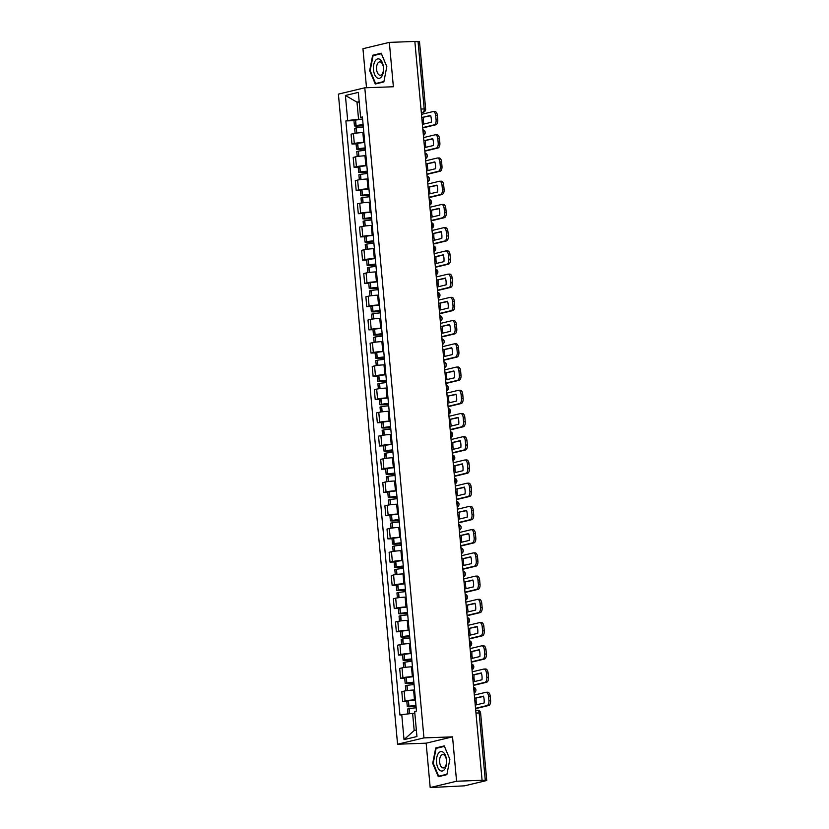 <?xml version="1.0" encoding="UTF-8"?>
<svg xmlns="http://www.w3.org/2000/svg" width="829" height="829" viewBox="0 0 829 829"><rect width="100%" height="100%" fill="white"/><g stroke="black" fill="none" stroke-linecap="round" stroke-linejoin="round"><path stroke-width="1.24" d="M430.189 787.55L456.572 781.229L482.084 780.296L414.842 41.45L389.34 42.383L393.371 86.755L364.791 87.801L338.398 94.123L397.568 744.224L426.147 743.178L430.189 787.55L464.541 785.83L486.312 780.617L485.286 780.338L479.152 712.888A3.005 1.554 -92.1 0 0 477.504 710.256A3.005 1.554 -92.1 0 0 477.338 710.277L475.722 710.339M389.34 42.383L362.947 48.704L366.501 87.739M456.572 781.229L452.541 736.857L423.951 737.903L364.791 87.801M482.084 780.296L485.286 780.338M414.863 41.605L419.495 41.585L425.64 109.034L424.189 108.941L418.044 41.491M363.827 132.526L362.843 132.567A6.901 0.611 174.8 0 0 353.413 133.624L351.071 134.184L351.962 144.018L354.304 143.458A6.901 0.611 -5.2 0 1 363.744 142.391L364.719 142.36M356.076 143.863L351.962 144.018M365.434 155.779A11.409 1.016 -5.2 0 1 365.941 155.728L364.957 155.79A6.901 0.611 174.8 0 0 355.527 156.857L353.185 157.417L354.076 167.24L356.418 166.681A6.901 0.611 -5.2 0 1 365.858 165.624L366.832 165.582M358.19 167.095L354.076 167.24M367.548 179.002A11.409 1.016 -5.2 0 1 368.055 178.96L367.071 179.023A6.901 0.611 174.8 0 0 357.641 180.08L355.299 180.649L356.19 190.473L358.532 189.914A6.901 0.611 -5.2 0 1 367.972 188.846L368.946 188.815M360.304 190.328L356.19 190.473M370.169 202.214L369.185 202.255A6.901 0.611 174.8 0 0 359.755 203.312L357.413 203.872L358.304 213.706L360.646 213.136A6.901 0.611 -5.2 0 1 370.086 212.079L371.06 212.037M362.418 213.55L358.304 213.706M371.775 225.457A11.409 1.016 -5.2 0 1 372.283 225.415L371.299 225.478A6.901 0.611 174.8 0 0 361.869 226.545L359.527 227.105L360.418 236.928L362.76 236.369A6.901 0.611 -5.2 0 1 372.2 235.301L373.174 235.27M364.532 236.783L360.418 236.928M373.889 248.69A11.409 1.016 -5.2 0 1 374.397 248.648L373.413 248.71A6.901 0.611 174.8 0 0 363.983 249.767L361.641 250.337L362.532 260.161L364.874 259.601A6.901 0.611 -5.2 0 1 374.314 258.534L375.288 258.503M366.646 260.005L362.532 260.161M376.511 271.902L375.527 271.933A6.901 0.611 174.8 0 0 366.097 273L363.755 273.56L364.646 283.383L366.988 282.824A6.901 0.611 -5.2 0 1 376.428 281.767L377.402 281.725M368.76 283.238L364.646 283.383M378.117 295.145A11.409 1.016 -5.2 0 1 378.625 295.103L377.641 295.165A6.901 0.611 174.8 0 0 368.211 296.233L365.869 296.792L366.76 306.616L369.102 306.056A6.901 0.611 -5.2 0 1 378.542 304.989L379.516 304.958M370.874 306.471L366.76 306.616M380.231 318.377A11.409 1.016 -5.2 0 1 380.739 318.326L379.755 318.398A6.901 0.611 174.8 0 0 370.325 319.455L367.983 320.015L368.874 329.849L371.216 329.279A6.901 0.611 -5.2 0 1 380.656 328.222L381.63 328.18M372.988 329.693L368.874 329.849M382.853 341.589L381.868 341.621A6.901 0.611 174.8 0 0 372.439 342.688L370.097 343.247L370.988 353.071L373.33 352.512A6.901 0.611 -5.2 0 1 382.77 351.455L383.744 351.413M375.102 352.926L370.988 353.071M384.459 364.833A11.409 1.016 -5.2 0 1 384.967 364.791L383.982 364.853A6.901 0.611 174.8 0 0 374.553 365.91L372.211 366.48L373.102 376.304L375.444 375.744A6.901 0.611 -5.2 0 1 384.884 374.677L385.858 374.646M377.216 376.148L373.102 376.304M386.573 388.065A11.409 1.016 -5.2 0 1 387.081 388.013L386.096 388.076A6.901 0.611 174.8 0 0 376.667 389.143L374.325 389.703L375.216 399.537L377.558 398.967A6.901 0.611 -5.2 0 1 386.998 397.91L387.972 397.868M379.33 399.381L375.216 399.537M389.195 411.267L388.21 411.308A6.901 0.611 174.8 0 0 378.78 412.376L376.439 412.935L377.33 422.759L379.672 422.199A6.901 0.611 -5.2 0 1 389.112 421.132L390.086 421.101M381.444 422.614L377.33 422.759M391.309 434.5L390.324 434.541A6.901 0.611 174.8 0 0 380.894 435.598L378.552 436.158L379.444 445.992L381.786 445.432A6.901 0.611 -5.2 0 1 391.226 444.365L392.2 444.323M383.558 445.836L379.444 445.992M392.915 457.753A11.409 1.016 -5.2 0 1 393.423 457.701L392.438 457.763A6.901 0.611 174.8 0 0 383.008 458.831L380.666 459.39L381.558 469.214L383.9 468.654A6.901 0.611 -5.2 0 1 393.34 467.597L394.314 467.556M385.672 469.069L381.558 469.214M395.537 480.955L394.552 480.996A6.901 0.611 174.8 0 0 385.122 482.053L382.78 482.623L383.672 492.447L386.013 491.887A6.901 0.611 -5.2 0 1 395.454 490.82L396.428 490.789M387.785 492.291L383.672 492.447M397.651 504.187L396.666 504.219A6.901 0.611 174.8 0 0 387.236 505.286L384.894 505.845L385.786 515.679L388.127 515.11A6.901 0.611 -5.2 0 1 397.568 514.053L398.542 514.011M389.899 515.524L385.786 515.679M399.257 527.431A11.409 1.016 -5.2 0 1 399.765 527.389L398.78 527.451A6.901 0.611 174.8 0 0 389.35 528.519L387.008 529.078L387.899 538.902L390.241 538.342A6.901 0.611 -5.2 0 1 399.682 537.275L400.656 537.244M392.013 538.757L387.899 538.902M401.878 550.643L400.894 550.684A6.901 0.611 174.8 0 0 391.464 551.741L389.122 552.301L390.013 562.135L392.355 561.575A6.901 0.611 -5.2 0 1 401.796 560.508L402.77 560.477M394.127 561.979L390.013 562.135M403.992 573.875L403.008 573.906A6.901 0.611 174.8 0 0 393.578 574.974L391.236 575.533L392.127 585.357L394.469 584.797A6.901 0.611 -5.2 0 1 403.91 583.74L404.884 583.699M396.241 585.212L392.127 585.357M405.599 597.118A11.409 1.016 -5.2 0 1 406.106 597.077L405.122 597.139A6.901 0.611 174.8 0 0 395.692 598.196L393.35 598.766L394.241 608.59L396.583 608.03A6.901 0.611 -5.2 0 1 406.023 606.963L406.998 606.932M398.355 608.434L394.241 608.59M408.22 620.33L407.236 620.361A6.901 0.611 174.8 0 0 397.806 621.429L395.464 621.988L396.355 631.822L398.697 631.252A6.901 0.611 -5.2 0 1 408.137 630.195L409.111 630.154M400.469 631.667L396.355 631.822M410.334 643.563L409.35 643.594A6.901 0.611 174.8 0 0 399.92 644.661L397.578 645.221L398.469 655.045L400.811 654.485A6.901 0.611 -5.2 0 1 410.251 653.418L411.225 653.387M402.583 654.9L398.469 655.045M411.94 666.806A11.409 1.016 -5.2 0 1 412.448 666.754L411.464 666.827A6.901 0.611 174.8 0 0 402.034 667.884L399.692 668.443L400.583 678.277L402.925 677.718A6.901 0.611 -5.2 0 1 412.365 676.651L413.339 676.619M404.697 678.122L400.583 678.277M414.562 690.018L413.588 690.049A6.901 0.611 174.8 0 0 404.148 691.117L401.806 691.676L402.697 701.5L405.039 700.94A6.901 0.611 -5.2 0 1 414.479 699.883L415.453 699.842M406.811 701.355L402.697 701.5M359.206 102.071L356.988 102.154L358.553 119.272L362.605 119.127M358.553 119.272L347.683 120.495L345.403 95.48L358.325 92.392L360.605 117.407L362.501 117.915M414.832 713.313L412.624 713.396L414.179 730.515L404.024 739.634L416.946 736.535L414.676 711.52L416.479 711.085L362.408 116.972L360.605 117.407M404.024 739.634L401.754 714.619L412.624 713.396M347.683 120.495L345.869 120.93L399.941 715.054L401.754 714.619M397.568 744.224L423.951 737.903M383.837 81.967L386.811 66.569L381.216 53.222L372.646 55.274L369.672 70.672L375.268 84.019L383.837 81.967M426.147 743.178L452.541 736.857M446.872 774.659L449.857 759.26L444.261 745.913L435.691 747.965L432.707 763.364L438.303 776.711L446.872 774.659M414.179 730.515L416.355 729.997M359.164 101.635L356.988 102.154L345.403 95.48M353.962 120.64L345.869 120.93M370.211 70.652L369.672 70.672M375.154 55.191L372.646 55.274M433.256 763.343L432.707 763.364M438.199 747.872L435.691 747.965M422.396 124.402L431.246 122.277A9.306 4.839 -92.1 0 0 430.614 115.428L421.774 117.552L430.717 115.749M423.878 124.039A9.306 4.839 87.9 0 1 423.318 121.013A9.306 4.839 87.9 0 1 423.35 117.511M363.112 124.682A11.409 1.016 174.8 0 0 356.087 125.531L354.449 125.956L356.273 126.081L363.216 125.832M354.449 125.956L353.952 120.526L355.589 120.091A11.409 1.016 -5.2 0 1 362.615 119.252M355.113 133.303L354.657 128.34L356.304 127.915A11.409 1.016 -5.2 0 1 363.33 127.065M363.195 125.625L357.278 125.562A9.461 0.839 -5.2 0 1 363.133 124.858M422.686 127.604L434.178 124.847A4.508 2.342 -92.1 0 0 436.085 119.832L437.753 119.77A4.508 2.342 87.9 0 1 435.847 124.785L422.717 127.935M421.474 114.35L432.976 111.594A4.508 2.342 -92.1 0 1 433.215 111.563A4.508 2.342 -92.1 0 1 435.691 115.511L436.085 119.832M434.645 111.532A4.508 2.342 87.9 0 1 434.883 111.5A4.508 2.342 87.9 0 1 437.36 115.449L435.691 115.511M437.753 119.77L437.36 115.449M375.236 60.828A9.761 5.067 -92.1 0 0 374.604 74.486A9.761 5.067 -92.1 0 0 381.765 76.392A9.761 5.067 -92.1 0 0 382.387 62.735A9.761 5.067 -92.1 0 0 375.236 60.828M377.786 63.232A6.684 3.471 -92.1 0 0 376.791 70.734A6.684 3.471 -92.1 0 0 380.262 75.232A6.684 3.471 -92.1 0 0 382.252 73.885A6.684 3.471 -92.1 0 0 383.236 66.372A6.684 3.471 -92.1 0 0 379.775 61.885A6.684 3.471 -92.1 0 0 377.786 63.232M383.92 81.543L375.61 83.532L370.19 70.6L373.081 55.688L381.381 53.698L386.801 66.621M377.609 83.46L375.61 83.532M438.272 753.52A9.761 5.067 -92.1 0 0 437.65 767.177A9.761 5.067 -92.1 0 0 444.8 769.084A9.761 5.067 -92.1 0 0 445.432 755.426A9.761 5.067 -92.1 0 0 438.272 753.52M440.821 755.913A6.684 3.471 -92.1 0 0 439.836 763.426A6.684 3.471 -92.1 0 0 443.297 767.923A6.684 3.471 -92.1 0 0 445.287 766.576A6.684 3.471 -92.1 0 0 446.282 759.063A6.684 3.471 -92.1 0 0 442.81 754.566A6.684 3.471 -92.1 0 0 440.821 755.913M446.955 774.234L438.655 776.213L433.235 763.291L436.116 748.369L444.427 746.39L449.846 759.312M440.645 776.141L438.655 776.213M424.51 147.624L433.36 145.51A9.306 4.839 -92.1 0 0 432.728 138.661L423.888 140.775L432.831 138.971M425.992 147.272A9.306 4.839 87.9 0 1 425.432 144.246A9.306 4.839 87.9 0 1 425.464 140.743M365.226 147.914A11.409 1.016 174.8 0 0 358.201 148.754L356.563 149.189L358.387 149.313L365.33 149.054M356.563 149.189L356.066 143.749L357.703 143.324A11.409 1.016 -5.2 0 1 364.729 142.474M357.226 156.536L356.771 151.572L358.418 151.137A11.409 1.016 -5.2 0 1 365.444 150.298M365.309 148.857L359.392 148.785A9.461 0.839 -5.2 0 1 365.247 148.08M424.8 150.826L436.292 148.08A4.508 2.342 -92.1 0 0 438.199 143.054L439.867 142.992A4.508 2.342 87.9 0 1 437.961 148.018L424.831 151.158M423.588 137.573L435.09 134.826A4.508 2.342 -92.1 0 1 435.329 134.795A4.508 2.342 -92.1 0 1 437.805 138.744L438.199 143.054M436.759 134.764A4.508 2.342 87.9 0 1 436.997 134.733A4.508 2.342 87.9 0 1 439.474 138.681L437.805 138.744M439.867 142.992L439.474 138.681M426.002 164.028L434.945 162.204M428.106 170.505A9.306 4.839 87.9 0 1 427.546 167.468A9.306 4.839 87.9 0 1 427.577 163.966M367.34 171.137A11.409 1.016 174.8 0 0 360.314 171.986L358.677 172.411L360.501 172.536L367.444 172.287M358.677 172.411L358.18 166.981L359.817 166.546A11.409 1.016 -5.2 0 1 366.843 165.707M359.34 179.758L358.884 174.795L360.532 174.37A11.409 1.016 -5.2 0 1 367.558 173.52M367.423 172.08L361.506 172.017A9.461 0.839 -5.2 0 1 367.361 171.313M426.914 174.059L438.406 171.302A4.508 2.342 -92.1 0 0 440.313 166.287L441.981 166.225A4.508 2.342 87.9 0 1 440.075 171.24L426.945 174.391M425.702 160.805L437.204 158.049A4.508 2.342 -92.1 0 1 437.443 158.018A4.508 2.342 -92.1 0 1 439.919 161.966L440.313 166.287M438.873 157.997A4.508 2.342 87.9 0 1 439.111 157.956A4.508 2.342 87.9 0 1 441.588 161.904L439.919 161.966M441.981 166.225L441.588 161.904M426.002 164.007L434.842 161.893A9.306 4.839 -92.1 0 1 435.474 168.743L426.624 170.857M428.738 194.09L437.588 191.965A9.306 4.839 -92.1 0 0 436.956 185.116L428.116 187.24L437.059 185.437M430.22 193.727A9.306 4.839 87.9 0 1 429.66 190.701A9.306 4.839 87.9 0 1 429.691 187.199M369.454 194.369A11.409 1.016 174.8 0 0 362.428 195.219L360.791 195.644L362.615 195.768L369.558 195.509M360.791 195.644L360.294 190.214L361.931 189.779A11.409 1.016 -5.2 0 1 368.957 188.929M361.454 202.991L360.998 198.027L362.646 197.592A11.409 1.016 -5.2 0 1 369.672 196.753M369.537 195.312L363.62 195.24A9.461 0.839 -5.2 0 1 369.475 194.546M429.028 197.292L440.52 194.535A4.508 2.342 -92.1 0 0 442.427 189.509L444.095 189.458A4.508 2.342 87.9 0 1 442.189 194.473L429.059 197.613M427.816 184.038L439.318 181.282A4.508 2.342 -92.1 0 1 439.557 181.25A4.508 2.342 -92.1 0 1 442.033 185.199L442.427 189.509M440.987 181.219A4.508 2.342 87.9 0 1 441.225 181.188A4.508 2.342 87.9 0 1 443.702 185.136L442.033 185.199M444.095 189.458L443.702 185.136M430.852 217.312L439.702 215.198A9.306 4.839 -92.1 0 0 439.069 208.348L430.23 210.462L439.173 208.659M432.334 216.96A9.306 4.839 87.9 0 1 431.774 213.934A9.306 4.839 87.9 0 1 431.805 210.421M371.568 217.602A11.409 1.016 174.8 0 0 364.542 218.441L362.905 218.877L364.729 218.991L371.672 218.742M362.905 218.877L362.408 213.436L364.045 213.012A11.409 1.016 -5.2 0 1 371.071 212.162M363.568 226.213L363.112 221.26L364.76 220.825A11.409 1.016 -5.2 0 1 371.786 219.975M371.651 218.535L365.734 218.473A9.461 0.839 -5.2 0 1 371.589 217.768M431.142 220.514L442.634 217.758A4.508 2.342 -92.1 0 0 444.541 212.742L446.209 212.68A4.508 2.342 87.9 0 1 444.303 217.706L431.173 220.846M429.93 207.26L441.432 204.514A4.508 2.342 -92.1 0 1 441.67 204.473A4.508 2.342 -92.1 0 1 444.147 208.421L444.541 212.742M443.1 204.452A4.508 2.342 87.9 0 1 443.339 204.421A4.508 2.342 87.9 0 1 445.815 208.359L444.147 208.421M446.209 212.68L445.815 208.359M432.344 233.716L441.287 231.892M434.448 240.182A9.306 4.839 87.9 0 1 433.888 237.156A9.306 4.839 87.9 0 1 433.919 233.654M373.682 240.824A11.409 1.016 174.8 0 0 366.656 241.674L365.019 242.099L366.843 242.223L373.786 241.975M365.019 242.099L364.522 236.669L366.159 236.234A11.409 1.016 -5.2 0 1 373.185 235.395M365.682 249.446L365.226 244.482L366.874 244.058A11.409 1.016 -5.2 0 1 373.9 243.208M373.765 241.767L367.848 241.705A9.461 0.839 -5.2 0 1 373.703 241.001M433.256 243.747L444.748 240.99A4.508 2.342 -92.1 0 0 446.655 235.975L448.323 235.913A4.508 2.342 87.9 0 1 446.416 240.928L433.287 244.078M432.044 230.493L443.546 227.737A4.508 2.342 -92.1 0 1 443.784 227.706A4.508 2.342 -92.1 0 1 446.261 231.654L446.655 235.975M445.214 227.674A4.508 2.342 87.9 0 1 445.453 227.643A4.508 2.342 87.9 0 1 447.929 231.592L446.261 231.654M448.323 235.913L447.929 231.592M432.344 233.695L441.183 231.571A9.306 4.839 -92.1 0 1 441.816 238.42L432.966 240.545M435.08 263.767L443.929 261.653A9.306 4.839 -92.1 0 0 443.297 254.804L434.458 256.917L443.401 255.114M436.562 263.415A9.306 4.839 87.9 0 1 436.002 260.389A9.306 4.839 87.9 0 1 436.033 256.886M375.796 264.057A11.409 1.016 174.8 0 0 368.77 264.897L367.133 265.332L368.957 265.456L375.9 265.197M367.133 265.332L366.636 259.892L368.273 259.467A11.409 1.016 -5.2 0 1 375.299 258.617M367.796 272.679L367.34 267.715L368.988 267.28A11.409 1.016 -5.2 0 1 376.014 266.441M375.879 265L369.962 264.928A9.461 0.839 -5.2 0 1 375.817 264.223M435.37 266.969L446.862 264.223A4.508 2.342 -92.1 0 0 448.769 259.197L450.437 259.135A4.508 2.342 87.9 0 1 448.53 264.161L435.401 267.301M434.158 253.715L445.66 250.969A4.508 2.342 -92.1 0 1 445.898 250.938A4.508 2.342 -92.1 0 1 448.375 254.886L448.769 259.197M447.328 250.907A4.508 2.342 87.9 0 1 447.567 250.876A4.508 2.342 87.9 0 1 450.043 254.824L448.375 254.886M450.437 259.135L450.043 254.824M437.194 287L446.043 284.886A9.306 4.839 -92.1 0 0 445.411 278.036L436.572 280.15L445.515 278.347M438.676 286.647A9.306 4.839 87.9 0 1 438.116 283.622A9.306 4.839 87.9 0 1 438.147 280.109M377.91 287.28A11.409 1.016 174.8 0 0 370.884 288.129L369.247 288.554L371.071 288.679L378.014 288.43M369.247 288.554L368.75 283.124L370.387 282.689A11.409 1.016 -5.2 0 1 377.413 281.85M369.91 295.901L369.454 290.938L371.102 290.513A11.409 1.016 -5.2 0 1 378.128 289.663M377.993 288.223L372.076 288.16A9.461 0.839 -5.2 0 1 377.931 287.456M437.484 290.202L448.976 287.445A4.508 2.342 -92.1 0 0 450.883 282.43L452.551 282.368A4.508 2.342 87.9 0 1 450.644 287.383L437.515 290.533M436.272 276.948L447.774 274.192A4.508 2.342 -92.1 0 1 448.012 274.161A4.508 2.342 -92.1 0 1 450.489 278.109L450.883 282.43M449.442 274.14A4.508 2.342 87.9 0 1 449.681 274.098A4.508 2.342 87.9 0 1 452.157 278.047L450.489 278.109M452.551 282.368L452.157 278.047M438.686 303.393L447.629 301.58M440.79 309.87A9.306 4.839 87.9 0 1 440.23 306.844A9.306 4.839 87.9 0 1 440.261 303.341M380.024 310.512A11.409 1.016 174.8 0 0 372.998 311.362L371.361 311.787L373.185 311.911L380.128 311.652M371.361 311.787L370.864 306.357L372.501 305.922A11.409 1.016 -5.2 0 1 379.527 305.082M372.024 319.134L371.568 314.17L373.216 313.735A11.409 1.016 -5.2 0 1 380.242 312.896M380.107 311.455L374.19 311.393A9.461 0.839 -5.2 0 1 380.045 310.688M439.598 313.435L451.09 310.678A4.508 2.342 -92.1 0 0 452.997 305.663L454.665 305.6A4.508 2.342 87.9 0 1 452.758 310.616L439.629 313.756M438.386 300.181L449.888 297.424A4.508 2.342 -92.1 0 1 450.126 297.393A4.508 2.342 -92.1 0 1 452.603 301.341L452.997 305.663M451.556 297.362A4.508 2.342 87.9 0 1 451.795 297.331A4.508 2.342 87.9 0 1 454.271 301.279L452.603 301.341M454.665 305.6L454.271 301.279M438.686 303.383L447.525 301.259A9.306 4.839 -92.1 0 1 448.157 308.108L439.308 310.233M441.422 333.455L450.271 331.341A9.306 4.839 -92.1 0 0 449.639 324.491L440.8 326.605L449.743 324.802M442.904 333.103A9.306 4.839 87.9 0 1 442.344 330.077A9.306 4.839 87.9 0 1 442.375 326.564M382.138 333.745A11.409 1.016 174.8 0 0 375.112 334.584L373.475 335.02L375.299 335.134L382.242 334.885M373.475 335.02L372.977 329.579L374.615 329.154A11.409 1.016 -5.2 0 1 381.641 328.305M374.138 342.356L373.682 337.403L375.33 336.968A11.409 1.016 -5.2 0 1 382.356 336.128M382.221 334.678L376.304 334.615A9.461 0.839 -5.2 0 1 382.159 333.911M441.712 336.657L453.204 333.911A4.508 2.342 -92.1 0 0 455.111 328.885L456.779 328.823A4.508 2.342 87.9 0 1 454.872 333.849L441.743 336.988M440.5 323.403L452.002 320.657A4.508 2.342 -92.1 0 1 452.24 320.616A4.508 2.342 -92.1 0 1 454.717 324.564L455.111 328.885M453.67 320.595A4.508 2.342 87.9 0 1 453.909 320.564A4.508 2.342 87.9 0 1 456.385 324.512L454.717 324.564M456.779 328.823L456.385 324.512M443.536 356.688L452.385 354.563A9.306 4.839 -92.1 0 0 451.753 347.714L442.914 349.838L451.857 348.035M445.018 356.335A9.306 4.839 87.9 0 1 444.458 353.299A9.306 4.839 87.9 0 1 444.489 349.797M384.252 356.967A11.409 1.016 174.8 0 0 377.226 357.817L375.589 358.242L377.413 358.366L384.355 358.118M375.589 358.242L375.091 352.812L376.729 352.377A11.409 1.016 -5.2 0 1 383.754 351.537M376.252 365.589L375.796 360.625L377.444 360.2A11.409 1.016 -5.2 0 1 384.469 359.351M384.335 357.91L378.418 357.848A9.461 0.839 -5.2 0 1 384.273 357.144M443.826 359.89L455.318 357.133A4.508 2.342 -92.1 0 0 457.225 352.118L458.893 352.056A4.508 2.342 87.9 0 1 456.986 357.071L443.857 360.221M442.613 346.636L454.116 343.88A4.508 2.342 -92.1 0 1 454.354 343.848A4.508 2.342 -92.1 0 1 456.831 347.797L457.225 352.118M455.784 343.817A4.508 2.342 87.9 0 1 456.023 343.786A4.508 2.342 87.9 0 1 458.499 347.734L456.831 347.797M458.893 352.056L458.499 347.734M445.028 373.081L453.971 371.257M447.132 379.558A9.306 4.839 87.9 0 1 446.572 376.532A9.306 4.839 87.9 0 1 446.603 373.029M386.366 380.2A11.409 1.016 174.8 0 0 379.34 381.039L377.703 381.475L379.527 381.599L386.469 381.34M377.703 381.475L377.205 376.034L378.853 375.61A11.409 1.016 -5.2 0 1 385.868 374.76M378.366 388.822L377.91 383.858L379.558 383.423A11.409 1.016 -5.2 0 1 386.583 382.583M386.449 381.143L380.532 381.071A9.461 0.839 -5.2 0 1 386.387 380.366M445.94 383.112L457.432 380.366A4.508 2.342 -92.1 0 0 459.339 375.34L461.007 375.278A4.508 2.342 87.9 0 1 459.1 380.304L445.971 383.444M444.727 369.869L456.23 367.112A4.508 2.342 -92.1 0 1 456.468 367.081A4.508 2.342 -92.1 0 1 458.945 371.029L459.339 375.34M457.898 367.05A4.508 2.342 87.9 0 1 458.136 367.019A4.508 2.342 87.9 0 1 460.613 370.967L458.945 371.029M461.007 375.278L460.613 370.967M445.028 373.06L453.867 370.946A9.306 4.839 -92.1 0 1 454.499 377.796L445.65 379.91M447.764 403.143L456.613 401.029A9.306 4.839 -92.1 0 0 455.981 394.179L447.142 396.293L456.085 394.49M449.245 402.79A9.306 4.839 87.9 0 1 448.686 399.765A9.306 4.839 87.9 0 1 448.717 396.252M388.48 403.422A11.409 1.016 174.8 0 0 381.454 404.272L379.817 404.707L381.641 404.821L388.583 404.573M379.817 404.707L379.319 399.267L380.967 398.832A11.409 1.016 -5.2 0 1 387.982 397.993M380.48 412.044L380.024 407.08L381.672 406.656A11.409 1.016 -5.2 0 1 388.697 405.806M388.563 404.365L382.646 404.303A9.461 0.839 -5.2 0 1 388.5 403.599M448.054 406.345L459.546 403.588A4.508 2.342 -92.1 0 0 461.452 398.573L463.121 398.511A4.508 2.342 87.9 0 1 461.214 403.526L448.085 406.676M446.841 393.091L458.344 390.335A4.508 2.342 -92.1 0 1 458.582 390.304A4.508 2.342 -92.1 0 1 461.059 394.252L461.452 398.573M460.012 390.283A4.508 2.342 87.9 0 1 460.25 390.241A4.508 2.342 87.9 0 1 462.727 394.189L461.059 394.252M463.121 398.511L462.727 394.189M449.878 426.375L458.727 424.251A9.306 4.839 -92.1 0 0 458.095 417.401L449.256 419.526L458.199 417.723M451.359 426.013A9.306 4.839 87.9 0 1 450.8 422.987A9.306 4.839 87.9 0 1 450.831 419.484M390.594 426.655A11.409 1.016 174.8 0 0 383.568 427.505L381.931 427.93L383.754 428.054L390.697 427.795M381.931 427.93L381.433 422.5L383.081 422.065A11.409 1.016 -5.2 0 1 390.096 421.225M382.594 435.277L382.138 430.313L383.786 429.878A11.409 1.016 -5.2 0 1 390.811 429.039M390.677 427.598L384.76 427.536A9.461 0.839 -5.2 0 1 390.614 426.831M450.168 429.577L461.66 426.821A4.508 2.342 -92.1 0 0 463.566 421.806L465.235 421.743A4.508 2.342 87.9 0 1 463.328 426.759L450.199 429.909M448.955 416.324L460.458 413.567A4.508 2.342 -92.1 0 1 460.696 413.536A4.508 2.342 -92.1 0 1 463.173 417.484L463.566 421.806M462.126 413.505A4.508 2.342 87.9 0 1 462.364 413.474A4.508 2.342 87.9 0 1 464.841 417.422L463.173 417.484M465.235 421.743L464.841 417.422M451.37 442.769L460.313 440.945M453.473 449.245A9.306 4.839 87.9 0 1 452.914 446.22A9.306 4.839 87.9 0 1 452.945 442.707M392.708 449.888A11.409 1.016 174.8 0 0 385.682 450.727L384.045 451.163L385.868 451.277L392.811 451.028M384.045 451.163L383.547 445.722L385.195 445.297A11.409 1.016 -5.2 0 1 392.21 444.448M384.708 458.499L384.252 453.546L385.899 453.111A11.409 1.016 -5.2 0 1 392.925 452.271M392.791 450.821L386.874 450.758A9.461 0.839 -5.2 0 1 392.728 450.054M452.282 452.8L463.774 450.054A4.508 2.342 -92.1 0 0 465.68 445.028L467.349 444.966A4.508 2.342 87.9 0 1 465.442 449.992L452.313 453.131M451.069 439.546L462.572 436.8A4.508 2.342 -92.1 0 1 462.81 436.759A4.508 2.342 -92.1 0 1 465.287 440.707L465.68 445.028M464.24 436.738A4.508 2.342 87.9 0 1 464.478 436.707A4.508 2.342 87.9 0 1 466.955 440.655L465.287 440.707M467.349 444.966L466.955 440.655M451.37 442.748L460.209 440.634A9.306 4.839 -92.1 0 1 460.841 447.484L451.992 449.598M454.105 472.831L462.955 470.706A9.306 4.839 -92.1 0 0 462.323 463.857L453.484 465.981L462.427 464.178M455.587 472.478A9.306 4.839 87.9 0 1 455.028 469.442A9.306 4.839 87.9 0 1 455.059 465.939M394.822 473.11A11.409 1.016 174.8 0 0 387.796 473.96L386.159 474.385L387.982 474.509L394.925 474.261M386.159 474.385L385.661 468.955L387.309 468.52A11.409 1.016 -5.2 0 1 394.324 467.68M386.822 481.732L386.366 476.768L388.013 476.343A11.409 1.016 -5.2 0 1 395.039 475.494M394.905 474.053L388.988 473.991A9.461 0.839 -5.2 0 1 394.842 473.286M454.396 476.033L465.888 473.276A4.508 2.342 -92.1 0 0 467.794 468.261L469.463 468.198A4.508 2.342 87.9 0 1 467.556 473.214L454.427 476.364M453.183 462.779L464.686 460.022A4.508 2.342 -92.1 0 1 464.924 459.991A4.508 2.342 -92.1 0 1 467.401 463.939L467.794 468.261M466.354 459.96A4.508 2.342 87.9 0 1 466.592 459.929A4.508 2.342 87.9 0 1 469.069 463.877L467.401 463.939M469.463 468.198L469.069 463.877M456.219 496.053L465.069 493.939A9.306 4.839 -92.1 0 0 464.437 487.089L455.598 489.203L464.541 487.4M457.701 495.701A9.306 4.839 87.9 0 1 457.142 492.675A9.306 4.839 87.9 0 1 457.173 489.172M396.936 496.343A11.409 1.016 174.8 0 0 389.91 497.182L388.273 497.618L390.096 497.742L397.039 497.483M388.273 497.618L387.775 492.177L389.423 491.752A11.409 1.016 -5.2 0 1 396.438 490.903M388.936 504.965L388.48 500.001L390.127 499.566A11.409 1.016 -5.2 0 1 397.153 498.726M397.018 497.286L391.101 497.213A9.461 0.839 -5.2 0 1 396.956 496.509M456.51 499.255L468.002 496.509A4.508 2.342 -92.1 0 0 469.908 491.483L471.577 491.421A4.508 2.342 87.9 0 1 469.67 496.447L456.541 499.586M455.297 486.012L466.8 483.255A4.508 2.342 -92.1 0 1 467.038 483.224A4.508 2.342 -92.1 0 1 469.515 487.172L469.908 491.483M468.468 483.193A4.508 2.342 87.9 0 1 468.706 483.162A4.508 2.342 87.9 0 1 471.183 487.11L469.515 487.172M471.577 491.421L471.183 487.11M457.712 512.457L466.654 510.633M459.815 518.933A9.306 4.839 87.9 0 1 459.256 515.907A9.306 4.839 87.9 0 1 459.287 512.395M399.05 519.565A11.409 1.016 174.8 0 0 392.024 520.415L390.386 520.85L392.21 520.964L399.153 520.716M390.386 520.85L389.889 515.41L391.537 514.975A11.409 1.016 -5.2 0 1 398.552 514.135M391.05 528.187L390.594 523.223L392.241 522.798A11.409 1.016 -5.2 0 1 399.267 521.949M399.132 520.508L393.215 520.446A9.461 0.839 -5.2 0 1 399.07 519.742M458.624 522.488L470.116 519.731A4.508 2.342 -92.1 0 0 472.022 514.716L473.691 514.654A4.508 2.342 87.9 0 1 471.784 519.669L458.655 522.819M457.411 509.234L468.913 506.478A4.508 2.342 -92.1 0 1 469.152 506.446A4.508 2.342 -92.1 0 1 471.628 510.395L472.022 514.716M470.582 506.426A4.508 2.342 87.9 0 1 470.82 506.384A4.508 2.342 87.9 0 1 473.297 510.332L471.628 510.395M473.691 514.654L473.297 510.332M457.712 512.436L466.551 510.322A9.306 4.839 -92.1 0 1 467.183 517.172L458.333 519.286M460.447 542.518L469.297 540.394A9.306 4.839 -92.1 0 0 468.665 533.544L459.826 535.669L468.768 533.866M461.929 542.156A9.306 4.839 87.9 0 1 461.37 539.13A9.306 4.839 87.9 0 1 461.401 535.627M401.163 542.798A11.409 1.016 174.8 0 0 394.138 543.648L392.5 544.073L394.324 544.197L401.267 543.938M392.5 544.073L392.003 538.643L393.651 538.208A11.409 1.016 -5.2 0 1 400.666 537.368M393.164 551.42L392.708 546.456L394.355 546.021A11.409 1.016 -5.2 0 1 401.381 545.181M401.246 543.741L395.329 543.679A9.461 0.839 -5.2 0 1 401.184 542.974M460.737 545.72L472.229 542.964A4.508 2.342 -92.1 0 0 474.136 537.948L475.805 537.886A4.508 2.342 87.9 0 1 473.898 542.902L460.769 546.052M459.525 532.467L471.027 529.71A4.508 2.342 -92.1 0 1 471.266 529.679A4.508 2.342 -92.1 0 1 473.742 533.627L474.136 537.948M472.696 529.648A4.508 2.342 87.9 0 1 472.934 529.617A4.508 2.342 87.9 0 1 475.411 533.565L473.742 533.627M475.805 537.886L475.411 533.565M462.561 565.741L471.411 563.627A9.306 4.839 -92.1 0 0 470.779 556.777L461.94 558.891L470.882 557.088M464.043 565.388A9.306 4.839 87.9 0 1 463.484 562.363A9.306 4.839 87.9 0 1 463.515 558.85M403.277 566.031A11.409 1.016 174.8 0 0 396.252 566.87L394.614 567.305L396.438 567.419L403.381 567.171M394.614 567.305L394.117 561.865L395.765 561.44A11.409 1.016 -5.2 0 1 402.78 560.591M395.278 574.642L394.822 569.689L396.469 569.254A11.409 1.016 -5.2 0 1 403.495 568.414M403.36 566.963L397.443 566.901A9.461 0.839 -5.2 0 1 403.298 566.197M462.851 568.943L474.343 566.197A4.508 2.342 -92.1 0 0 476.25 561.171L477.918 561.109A4.508 2.342 87.9 0 1 476.012 566.134L462.883 569.274M461.639 555.689L473.141 552.943A4.508 2.342 -92.1 0 1 473.38 552.902A4.508 2.342 -92.1 0 1 475.856 556.85L476.25 561.171M474.81 552.881A4.508 2.342 87.9 0 1 475.048 552.85A4.508 2.342 87.9 0 1 477.525 556.798L475.856 556.85M477.918 561.109L477.525 556.798M464.053 582.145L472.996 580.321M466.157 588.621A9.306 4.839 87.9 0 1 465.597 585.585A9.306 4.839 87.9 0 1 465.629 582.082M405.391 589.253A11.409 1.016 174.8 0 0 398.366 590.103L396.728 590.528L398.552 590.652L405.495 590.403M396.728 590.528L396.231 585.098L397.879 584.663A11.409 1.016 -5.2 0 1 404.894 583.823M397.392 597.875L396.936 592.911L398.583 592.486A11.409 1.016 -5.2 0 1 405.609 591.637M405.474 590.196L399.557 590.134A9.461 0.839 -5.2 0 1 405.412 589.429M464.965 592.175L476.457 589.419A4.508 2.342 -92.1 0 0 478.364 584.404L480.032 584.341A4.508 2.342 87.9 0 1 478.126 589.357L464.996 592.507M463.753 578.922L475.255 576.165A4.508 2.342 -92.1 0 1 475.494 576.134A4.508 2.342 -92.1 0 1 477.97 580.082L478.364 584.404M476.924 576.103A4.508 2.342 87.9 0 1 477.162 576.072A4.508 2.342 87.9 0 1 479.639 580.02L477.97 580.082M480.032 584.341L479.639 580.02M464.053 582.124L472.893 579.999A9.306 4.839 -92.1 0 1 473.525 586.849L464.675 588.973M466.789 612.196L475.639 610.082A9.306 4.839 -92.1 0 0 475.007 603.232L466.167 605.357L475.11 603.543M468.271 611.843A9.306 4.839 87.9 0 1 467.711 608.818A9.306 4.839 87.9 0 1 467.743 605.315M407.505 612.486A11.409 1.016 174.8 0 0 400.48 613.325L398.842 613.761L400.666 613.885L407.609 613.626M398.842 613.761L398.345 608.32L399.992 607.895A11.409 1.016 -5.2 0 1 407.008 607.046M399.505 621.108L399.05 616.144L400.697 615.709A11.409 1.016 -5.2 0 1 407.723 614.869M407.588 613.429L401.671 613.356A9.461 0.839 -5.2 0 1 407.526 612.662M467.079 615.398L478.571 612.652A4.508 2.342 -92.1 0 0 480.478 607.626L482.146 607.564A4.508 2.342 87.9 0 1 480.24 612.59L467.11 615.729M465.867 602.155L477.369 599.398A4.508 2.342 -92.1 0 1 477.608 599.367A4.508 2.342 -92.1 0 1 480.084 603.315L480.478 607.626M479.038 599.336A4.508 2.342 87.9 0 1 479.276 599.305A4.508 2.342 87.9 0 1 481.753 603.253L480.084 603.315M482.146 607.564L481.753 603.253M468.903 635.428L477.753 633.315A9.306 4.839 -92.1 0 0 477.121 626.465L468.281 628.579L477.224 626.776M470.385 635.076A9.306 4.839 87.9 0 1 469.825 632.05A9.306 4.839 87.9 0 1 469.856 628.537M409.619 635.708A11.409 1.016 174.8 0 0 402.593 636.558L400.956 636.993L402.78 637.107L409.723 636.859M400.956 636.993L400.459 631.553L402.106 631.128A11.409 1.016 -5.2 0 1 409.122 630.278M401.619 644.33L401.163 639.366L402.811 638.941A11.409 1.016 -5.2 0 1 409.837 638.092M409.702 636.651L403.785 636.589A9.461 0.839 -5.2 0 1 409.64 635.884M469.193 638.631L480.685 635.874A4.508 2.342 -92.1 0 0 482.592 630.859L484.26 630.796A4.508 2.342 87.9 0 1 482.354 635.822L469.224 638.962M467.981 625.377L479.483 622.631A4.508 2.342 -92.1 0 1 479.722 622.589A4.508 2.342 -92.1 0 1 482.198 626.537L482.592 630.859M481.152 622.569A4.508 2.342 87.9 0 1 481.39 622.527A4.508 2.342 87.9 0 1 483.867 626.475L482.198 626.537M484.26 630.796L483.867 626.475M471.017 658.661L479.867 656.537A9.306 4.839 -92.1 0 0 479.235 649.687L470.395 651.812L479.338 650.009M472.499 658.299A9.306 4.839 87.9 0 1 471.939 655.273A9.306 4.839 87.9 0 1 471.97 651.77M411.733 658.941A11.409 1.016 174.8 0 0 404.707 659.791L403.07 660.216L404.894 660.34L411.837 660.081M403.07 660.216L402.573 654.786L404.22 654.35A11.409 1.016 -5.2 0 1 411.236 653.511M403.733 667.563L403.277 662.599L404.925 662.174A11.409 1.016 -5.2 0 1 411.951 661.324M411.816 659.884L405.899 659.822A9.461 0.839 -5.2 0 1 411.754 659.117M471.307 661.863L482.799 659.107A4.508 2.342 -92.1 0 0 484.706 654.091L486.374 654.029A4.508 2.342 87.9 0 1 484.468 659.045L471.338 662.195M470.095 648.61L481.597 645.853A4.508 2.342 -92.1 0 1 481.836 645.822A4.508 2.342 -92.1 0 1 484.312 649.77L484.706 654.091M483.266 645.791A4.508 2.342 87.9 0 1 483.504 645.76A4.508 2.342 87.9 0 1 485.981 649.708L484.312 649.77M486.374 654.029L485.981 649.708M472.509 675.055L481.452 673.231M474.613 681.531A9.306 4.839 87.9 0 1 474.053 678.505A9.306 4.839 87.9 0 1 474.084 674.993M413.847 682.174A11.409 1.016 174.8 0 0 406.821 683.013L405.184 683.448L407.008 683.573L413.951 683.314M405.184 683.448L404.687 678.008L406.334 677.583A11.409 1.016 -5.2 0 1 413.35 676.733M405.847 690.785L405.391 685.832L407.039 685.396A11.409 1.016 -5.2 0 1 414.065 684.557M413.93 683.117L408.013 683.044A9.461 0.839 -5.2 0 1 413.868 682.34M473.421 685.086L484.913 682.34A4.508 2.342 -92.1 0 0 486.82 677.314L488.488 677.252A4.508 2.342 87.9 0 1 486.582 682.277L473.452 685.417M472.209 671.832L483.711 669.086A4.508 2.342 -92.1 0 1 483.949 669.055A4.508 2.342 -92.1 0 1 486.426 672.993L486.82 677.314M485.379 669.024A4.508 2.342 87.9 0 1 485.618 668.993A4.508 2.342 87.9 0 1 488.094 672.941L486.426 672.993M488.488 677.252L488.094 672.941M472.509 675.034L481.348 672.92A9.306 4.839 -92.1 0 1 481.981 679.77L473.131 681.884M475.245 705.116L484.095 702.992A9.306 4.839 -92.1 0 0 483.462 696.142L474.623 698.267L483.566 696.464M476.727 704.764A9.306 4.839 87.9 0 1 476.167 701.728A9.306 4.839 87.9 0 1 476.198 698.225M415.961 705.396A11.409 1.016 174.8 0 0 408.935 706.246L407.298 706.671L409.122 706.795L416.065 706.546M407.298 706.671L406.801 701.241L408.448 700.806A11.409 1.016 -5.2 0 1 415.464 699.966M407.951 713.914L407.505 709.054L409.153 708.629A11.409 1.016 -5.2 0 1 416.179 707.779M416.044 706.339L410.127 706.277A9.461 0.839 -5.2 0 1 415.982 705.572M475.535 708.318L487.027 705.562A4.508 2.342 -92.1 0 0 488.934 700.546L490.602 700.484A4.508 2.342 87.9 0 1 488.695 705.5L475.566 708.65M474.323 695.065L485.825 692.308A4.508 2.342 -92.1 0 1 486.063 692.277A4.508 2.342 -92.1 0 1 488.54 696.225L488.934 700.546M487.493 692.246A4.508 2.342 87.9 0 1 487.732 692.215A4.508 2.342 87.9 0 1 490.208 696.163L488.54 696.225M490.602 700.484L490.208 696.163M474.074 692.277A3.005 1.554 -92.1 0 0 474.468 689.749A3.005 1.554 -92.1 0 0 473.639 687.521M471.96 669.055A3.005 1.554 -92.1 0 0 472.354 666.526A3.005 1.554 -92.1 0 0 471.525 664.288M469.846 645.822A3.005 1.554 -92.1 0 0 470.24 643.294A3.005 1.554 -92.1 0 0 469.411 641.055M467.732 622.6A3.005 1.554 -92.1 0 0 468.126 620.061A3.005 1.554 -92.1 0 0 467.297 617.833M465.618 599.367A3.005 1.554 -92.1 0 0 466.012 596.839A3.005 1.554 -92.1 0 0 465.183 594.6M463.504 576.134A3.005 1.554 -92.1 0 0 463.898 573.606A3.005 1.554 -92.1 0 0 463.069 571.378M461.39 552.912A3.005 1.554 -92.1 0 0 461.784 550.383A3.005 1.554 -92.1 0 0 460.955 548.145M459.276 529.679A3.005 1.554 -92.1 0 0 459.67 527.151A3.005 1.554 -92.1 0 0 458.841 524.912M457.162 506.446A3.005 1.554 -92.1 0 0 457.556 503.918A3.005 1.554 -92.1 0 0 456.727 501.69M455.048 483.224A3.005 1.554 -92.1 0 0 455.442 480.696A3.005 1.554 -92.1 0 0 454.613 478.457M452.935 459.991A3.005 1.554 -92.1 0 0 453.328 457.463A3.005 1.554 -92.1 0 0 452.499 455.225M450.821 436.769A3.005 1.554 -92.1 0 0 451.214 434.241A3.005 1.554 -92.1 0 0 450.385 432.002M448.707 413.536A3.005 1.554 -92.1 0 0 449.1 411.008A3.005 1.554 -92.1 0 0 448.271 408.77M446.593 390.304A3.005 1.554 -92.1 0 0 446.986 387.775A3.005 1.554 -92.1 0 0 446.157 385.547M444.479 367.081A3.005 1.554 -92.1 0 0 444.872 364.553A3.005 1.554 -92.1 0 0 444.043 362.314M442.365 343.848A3.005 1.554 -92.1 0 0 442.759 341.32A3.005 1.554 -92.1 0 0 441.93 339.082M440.251 320.626A3.005 1.554 -92.1 0 0 440.645 318.098A3.005 1.554 -92.1 0 0 439.816 315.859M438.137 297.393A3.005 1.554 -92.1 0 0 438.531 294.865A3.005 1.554 -92.1 0 0 437.702 292.627M436.023 274.161A3.005 1.554 -92.1 0 0 436.417 271.632A3.005 1.554 -92.1 0 0 435.588 269.404M433.909 250.938A3.005 1.554 -92.1 0 0 434.303 248.41A3.005 1.554 -92.1 0 0 433.474 246.172M431.795 227.706A3.005 1.554 -92.1 0 0 432.189 225.177A3.005 1.554 -92.1 0 0 431.36 222.939M429.681 204.483A3.005 1.554 -92.1 0 0 430.075 201.944A3.005 1.554 -92.1 0 0 429.246 199.716M427.567 181.25A3.005 1.554 -92.1 0 0 427.961 178.722A3.005 1.554 -92.1 0 0 427.132 176.484M425.453 158.018A3.005 1.554 -92.1 0 0 425.847 155.489A3.005 1.554 -92.1 0 0 425.018 153.261M423.339 134.795A3.005 1.554 -92.1 0 0 423.733 132.267A3.005 1.554 -92.1 0 0 422.904 130.029M421.298 112.35L422.925 112.288A3.005 2.549 -103.5 0 0 423.35 112.226L422.925 112.288A3.005 1.554 -92.1 0 0 424.189 108.941L420.997 109.055M414.479 699.883L413.588 690.049M412.365 676.651L411.464 666.827M410.251 653.418L409.35 643.594M408.137 630.195L407.236 620.361M406.023 606.963L405.122 597.139M403.91 583.74L403.008 573.906M401.796 560.508L400.894 550.684M399.682 537.275L398.78 527.451M397.568 514.053L396.666 504.219M395.454 490.82L394.552 480.996M393.34 467.597L392.438 457.763M391.226 444.365L390.324 434.541M389.112 421.132L388.21 411.308M386.998 397.91L386.096 388.076M384.884 374.677L383.982 364.853M382.77 351.455L381.868 341.621M380.656 328.222L379.755 318.398M378.542 304.989L377.641 295.165M376.428 281.767L375.527 271.933M374.314 258.534L373.413 248.71M372.2 235.301L371.299 225.478M370.086 212.079L369.185 202.255M367.972 188.846L367.071 179.023M365.858 165.624L364.957 155.79M363.744 142.391L362.843 132.567M402.925 677.718L402.034 667.884M400.811 654.485L399.92 644.661M398.697 631.252L397.806 621.429M396.583 608.03L395.692 598.196M394.469 584.797L393.578 574.974M392.355 561.575L391.464 551.741M390.241 538.342L389.35 528.519M388.127 515.11L387.236 505.286M386.013 491.887L385.122 482.053M383.9 468.654L383.008 458.831M381.786 445.432L380.894 435.598M379.672 422.199L378.78 412.376M377.558 398.967L376.667 389.143M375.444 375.744L374.553 365.91M373.33 352.512L372.439 342.688M371.216 329.279L370.325 319.455M369.102 306.056L368.211 296.233M366.988 282.824L366.097 273M364.874 259.601L363.983 249.767M362.76 236.369L361.869 226.545M360.646 213.136L359.755 203.312M358.532 189.914L357.641 180.08M356.418 166.681L355.527 156.857M354.304 143.458L353.413 133.624M405.039 700.94L404.148 691.117M475.96 713.002L480.602 712.981A3.005 3.005 0 0 0 477.504 710.256L475.711 710.318M356.087 125.531L355.589 120.091M355.921 125.552L355.423 120.122M356.605 133.086L356.138 127.935M356.771 133.065L356.304 127.915M435.847 124.785L434.178 124.847M358.201 148.754L357.703 143.324M358.035 148.785L357.537 143.344M358.719 156.318L358.252 151.168M358.884 156.298L358.418 151.137M437.961 148.018L436.292 148.08M360.314 171.986L359.817 166.546M360.149 172.017L359.651 166.577M360.833 179.551L360.366 174.391M360.998 179.53L360.532 174.37M440.075 171.24L438.406 171.302M362.428 195.219L361.931 189.779M362.263 195.24L361.765 189.81M362.947 202.773L362.48 197.623M363.112 202.753L362.646 197.592M442.189 194.473L440.52 194.535M364.542 218.441L364.045 213.012M364.377 218.473L363.879 213.032M365.061 226.006L364.594 220.856M365.226 225.985L364.76 220.825M444.303 217.706L442.634 217.758M366.656 241.674L366.159 236.234M366.491 241.695L365.993 236.265M367.174 249.228L366.708 244.078M367.34 249.208L366.874 244.058M446.416 240.928L444.748 240.99M368.77 264.897L368.273 259.467M368.604 264.928L368.107 259.487M369.288 272.461L368.822 267.311M369.454 272.44L368.988 267.28M448.53 264.161L446.862 264.223M370.884 288.129L370.387 282.689M370.718 288.16L370.221 282.72M371.402 295.694L370.936 290.533M371.568 295.673L371.102 290.513M450.644 287.383L448.976 287.445M372.998 311.362L372.501 305.922M372.832 311.383L372.335 305.953M373.516 318.916L373.05 313.766M373.682 318.896L373.216 313.735M452.758 310.616L451.09 310.678M375.112 334.584L374.615 329.154M374.946 334.615L374.449 329.175M375.63 342.149L375.164 336.999M375.796 342.128L375.33 336.968M454.872 333.849L453.204 333.911M377.226 357.817L376.729 352.377M377.06 357.838L376.563 352.408M377.744 365.371L377.278 360.221M377.91 365.351L377.444 360.2M456.986 357.071L455.318 357.133M379.34 381.039L378.853 375.61M379.174 381.071L378.677 375.63M379.858 388.604L379.392 383.454M380.024 388.583L379.558 383.423M459.1 380.304L457.432 380.366M381.454 404.272L380.967 398.832M381.288 404.303L380.791 398.863M381.972 411.837L381.506 406.676M382.138 411.816L381.672 406.656M461.214 403.526L459.546 403.588M383.568 427.505L383.081 422.065M383.402 427.526L382.905 422.096M384.086 435.059L383.62 429.909M384.252 435.038L383.786 429.878M463.328 426.759L461.66 426.821M385.682 450.727L385.195 445.297M385.516 450.758L385.019 445.318M386.2 458.292L385.734 453.142M386.366 458.271L385.899 453.111M465.442 449.992L463.774 450.054M387.796 473.96L387.309 468.52M387.63 473.981L387.133 468.551M388.314 481.514L387.848 476.364M388.48 481.494L388.013 476.343M467.556 473.214L465.888 473.276M389.91 497.182L389.423 491.752M389.744 497.213L389.247 491.784M390.428 504.747L389.962 499.597M390.594 504.726L390.127 499.566M469.67 496.447L468.002 496.509M392.024 520.415L391.537 514.975M391.858 520.446L391.361 515.006M392.542 527.98L392.076 522.819M392.708 527.959L392.241 522.798M471.784 519.669L470.116 519.731M394.138 543.648L393.651 538.208M393.972 543.669L393.474 538.239M394.656 551.202L394.189 546.052M394.822 551.181L394.355 546.021M473.898 542.902L472.229 542.964M396.252 566.87L395.765 561.44M396.086 566.901L395.588 561.461M396.77 574.435L396.303 569.285M396.936 574.414L396.469 569.254M476.012 566.134L474.343 566.197M398.366 590.103L397.879 584.663M398.2 590.124L397.702 584.694M398.884 597.668L398.417 592.507M399.05 597.636L398.583 592.486M478.126 589.357L476.457 589.419M400.48 613.325L399.992 607.895M400.314 613.356L399.816 607.926M400.998 620.89L400.531 615.74M401.163 620.869L400.697 615.709M480.24 612.59L478.571 612.652M402.593 636.558L402.106 631.128M402.428 636.589L401.93 631.149M403.112 644.123L402.645 638.972M403.277 644.102L402.811 638.941M482.354 635.822L480.685 635.874M404.707 659.791L404.22 654.35M404.542 659.811L404.044 654.382M405.226 667.345L404.759 662.195M405.391 667.324L404.925 662.174M484.468 659.045L482.799 659.107M406.821 683.013L406.334 677.583M406.656 683.044L406.158 677.604M407.34 690.578L406.873 685.428M407.505 690.557L407.039 685.396M486.582 682.277L484.913 682.34M408.935 706.246L408.448 700.806M408.77 706.267L408.272 700.837M409.453 713.748L408.987 708.65M409.619 713.728L409.153 708.629M488.695 705.5L487.027 705.562M423.391 135.386A3.005 3.005 0 0 0 422.873 129.707M425.505 158.619A3.005 3.005 0 0 0 424.987 152.94M427.619 181.841A3.005 3.005 0 0 0 427.101 176.162M429.733 205.074A3.005 3.005 0 0 0 429.215 199.395M431.847 228.296A3.005 3.005 0 0 0 431.329 222.618M433.961 251.529A3.005 3.005 0 0 0 433.443 245.85M436.075 274.762A3.005 3.005 0 0 0 435.557 269.083M438.189 297.984A3.005 3.005 0 0 0 437.671 292.305M440.303 321.217A3.005 3.005 0 0 0 439.784 315.538M442.417 344.439A3.005 3.005 0 0 0 441.898 338.76M444.531 367.672A3.005 3.005 0 0 0 444.012 361.993M446.644 390.905A3.005 3.005 0 0 0 446.126 385.226M448.758 414.127A3.005 3.005 0 0 0 448.24 408.448M450.872 437.36A3.005 3.005 0 0 0 450.354 431.681M452.986 460.592A3.005 3.005 0 0 0 452.468 454.903M455.1 483.815A3.005 3.005 0 0 0 454.582 478.136M457.214 507.047A3.005 3.005 0 0 0 456.696 501.369M459.328 530.27A3.005 3.005 0 0 0 458.81 524.591M461.442 553.503A3.005 3.005 0 0 0 460.924 547.824M463.556 576.735A3.005 3.005 0 0 0 463.038 571.046M465.67 599.958A3.005 3.005 0 0 0 465.152 594.279M467.784 623.19A3.005 3.005 0 0 0 467.266 617.512M469.898 646.413A3.005 3.005 0 0 0 469.38 640.734M472.012 669.645A3.005 3.005 0 0 0 471.494 663.967M474.126 692.878A3.005 3.005 0 0 0 473.608 687.2M480.602 712.981L486.737 780.431M423.35 112.226A3.005 3.005 0 0 0 425.64 109.034M434.883 111.5L433.215 111.563M436.997 134.733L435.329 134.795M439.111 157.956L437.443 158.018M441.225 181.188L439.557 181.25M443.339 204.421L441.67 204.473M445.453 227.643L443.784 227.706M447.567 250.876L445.898 250.938M449.681 274.098L448.012 274.161M451.795 297.331L450.126 297.393M453.909 320.564L452.24 320.616M456.023 343.786L454.354 343.848M458.136 367.019L456.468 367.081M460.25 390.241L458.582 390.304M462.364 413.474L460.696 413.536M464.478 436.707L462.81 436.759M466.592 459.929L464.924 459.991M468.706 483.162L467.038 483.224M470.82 506.384L469.152 506.446M472.934 529.617L471.266 529.679M475.048 552.85L473.38 552.902M477.162 576.072L475.494 576.134M479.276 599.305L477.608 599.367M481.39 622.527L479.722 622.589M483.504 645.76L481.836 645.822M485.618 668.993L483.949 669.055M487.732 692.215L486.063 692.277"/></g></svg>
